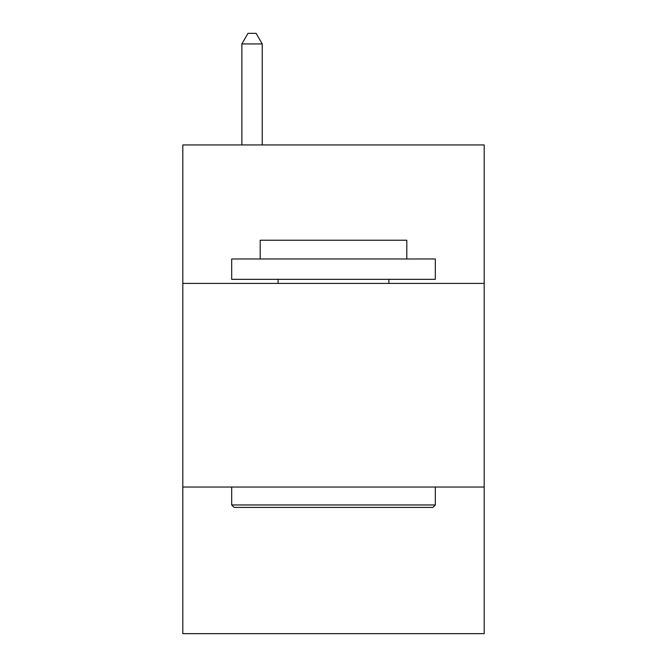 <?xml version="1.0" encoding="UTF-8"?>
<svg xmlns="http://www.w3.org/2000/svg" width="667" height="667" viewBox="0 0 667 667"><rect width="100%" height="100%" fill="white"/><g stroke="black" fill="none" stroke-linecap="round" stroke-linejoin="round"><path stroke-width="1" d="M484.184 283.408L484.184 144.939L182.816 144.939L182.816 283.408L484.184 283.408L484.184 633.65L182.816 633.65L182.816 283.408M484.184 487.035L182.816 487.035M234.125 507.404L231.682 504.952L435.318 504.952L432.875 507.404L234.125 507.404M435.318 258.971L435.318 279.331L231.682 279.331L231.682 258.971L435.318 258.971M260.197 258.971L260.197 240.237L406.803 240.237L406.803 258.971M435.318 487.035L435.318 504.952M231.682 487.035L231.682 504.952M388.886 279.331L388.886 283.408M278.114 279.331L278.114 283.408M262.231 144.939L262.231 43.939L241.863 43.939L241.863 144.939M241.863 43.939L247.974 33.35L256.12 33.35L262.231 43.939"/></g></svg>
